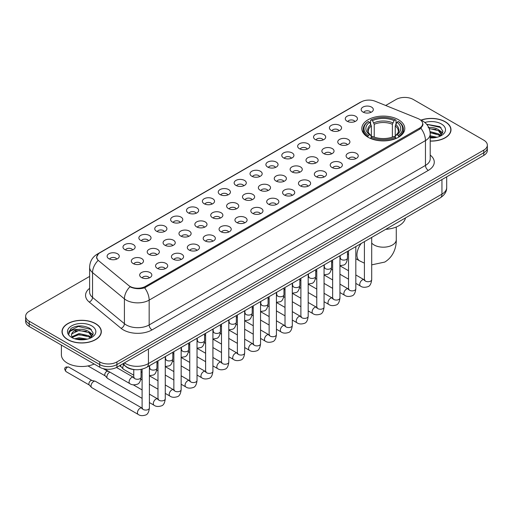 <?xml version="1.0" encoding="UTF-8"?>
<svg xmlns="http://www.w3.org/2000/svg" width="513" height="513" viewBox="0 0 513 513"><rect width="100%" height="100%" fill="white"/><g stroke="black" fill="none" stroke-linecap="round" stroke-linejoin="round"><path stroke-width="0.77" d="M398.492 119.728A21.482 12.402 0 0 0 375.08 117.041A21.482 12.402 0 0 0 361.819 128.5A21.482 12.402 0 0 0 368.11 137.272A21.482 12.402 0 0 0 391.522 139.959A21.482 12.402 0 0 0 404.783 128.5A21.482 12.402 0 0 0 398.492 119.728M347.07 121.222A6.079 3.508 180 0 1 345.865 120.228A6.079 3.508 180 0 1 347.878 115.861A6.079 3.508 180 0 1 355.669 116.252A6.079 3.508 180 0 1 356.875 120.228A6.079 3.508 180 0 1 347.07 121.222M354.932 121.581A3.649 2.103 0 0 0 353.951 120.555A3.649 2.103 0 0 0 350.353 120.023A3.649 2.103 0 0 0 347.814 121.581M331.193 130.385A6.079 3.508 180 0 1 329.987 129.391A6.079 3.508 180 0 1 332.001 125.031A6.079 3.508 180 0 1 339.792 125.422A6.079 3.508 180 0 1 340.998 129.391A6.079 3.508 180 0 1 331.193 130.385M339.048 130.751A3.649 2.103 0 0 0 338.073 129.725A3.649 2.103 0 0 0 334.476 129.193A3.649 2.103 0 0 0 331.93 130.751M315.315 139.555A6.079 3.508 180 0 1 314.11 138.561A6.079 3.508 180 0 1 316.123 134.201A6.079 3.508 180 0 1 323.915 134.592A6.079 3.508 180 0 1 325.12 138.561A6.079 3.508 180 0 1 315.315 139.555M323.171 139.921A3.649 2.103 0 0 0 322.196 138.895A3.649 2.103 0 0 0 318.599 138.356A3.649 2.103 0 0 0 316.053 139.921M299.438 148.719A6.079 3.508 180 0 1 298.226 147.731A6.079 3.508 180 0 1 300.24 143.364A6.079 3.508 180 0 1 308.031 143.755A6.079 3.508 180 0 1 309.243 147.731A6.079 3.508 180 0 1 299.438 148.719M307.293 149.084A3.649 2.103 0 0 0 306.312 148.058A3.649 2.103 0 0 0 302.721 147.526A3.649 2.103 0 0 0 300.176 149.084M283.554 157.889A6.079 3.508 180 0 1 282.349 156.895A6.079 3.508 180 0 1 284.362 152.534A6.079 3.508 180 0 1 292.154 152.925A6.079 3.508 180 0 1 293.359 156.895A6.079 3.508 180 0 1 283.554 157.889M291.416 158.254A3.649 2.103 0 0 0 290.435 157.228A3.649 2.103 0 0 0 286.844 156.696A3.649 2.103 0 0 0 284.298 158.254M267.677 167.058A6.079 3.508 180 0 1 266.471 166.065A6.079 3.508 180 0 1 268.485 161.704A6.079 3.508 180 0 1 276.276 162.095A6.079 3.508 180 0 1 277.482 166.065A6.079 3.508 180 0 1 267.677 167.058M275.539 167.424A3.649 2.103 0 0 0 274.558 166.398A3.649 2.103 0 0 0 270.96 165.859A3.649 2.103 0 0 0 268.421 167.424M251.8 176.222A6.079 3.508 180 0 1 250.594 175.234A6.079 3.508 180 0 1 252.608 170.867A6.079 3.508 180 0 1 260.399 171.259A6.079 3.508 180 0 1 261.604 175.234A6.079 3.508 180 0 1 251.8 176.222M259.655 176.587A3.649 2.103 0 0 0 258.68 175.561A3.649 2.103 0 0 0 255.083 175.029A3.649 2.103 0 0 0 252.537 176.587M235.922 185.392A6.079 3.508 180 0 1 234.717 184.398A6.079 3.508 180 0 1 236.73 180.037A6.079 3.508 180 0 1 244.521 180.429A6.079 3.508 180 0 1 245.727 184.398A6.079 3.508 180 0 1 235.922 185.392M243.778 185.757A3.649 2.103 0 0 0 242.796 184.731A3.649 2.103 0 0 0 239.205 184.199A3.649 2.103 0 0 0 236.66 185.757M220.045 194.562A6.079 3.508 180 0 1 218.833 193.568A6.079 3.508 180 0 1 220.846 189.201A6.079 3.508 180 0 1 228.638 189.592A6.079 3.508 180 0 1 229.85 193.568A6.079 3.508 180 0 1 220.045 194.562M227.9 194.921A3.649 2.103 0 0 0 226.919 193.895A3.649 2.103 0 0 0 223.328 193.363A3.649 2.103 0 0 0 220.782 194.921M204.161 203.725A6.079 3.508 180 0 1 202.956 202.731A6.079 3.508 180 0 1 204.969 198.371A6.079 3.508 180 0 1 212.76 198.762A6.079 3.508 180 0 1 213.966 202.731A6.079 3.508 180 0 1 204.161 203.725M212.023 204.091A3.649 2.103 0 0 0 211.042 203.065A3.649 2.103 0 0 0 207.451 202.532A3.649 2.103 0 0 0 204.905 204.091M188.284 212.895A6.079 3.508 180 0 1 187.078 211.901A6.079 3.508 180 0 1 189.092 207.541A6.079 3.508 180 0 1 196.883 207.932A6.079 3.508 180 0 1 198.089 211.901A6.079 3.508 180 0 1 188.284 212.895M196.146 213.261A3.649 2.103 0 0 0 195.164 212.235A3.649 2.103 0 0 0 191.567 211.696A3.649 2.103 0 0 0 189.028 213.261M172.406 222.058A6.079 3.508 180 0 1 171.201 221.071A6.079 3.508 180 0 1 173.214 216.704A6.079 3.508 180 0 1 181.006 217.095A6.079 3.508 180 0 1 182.211 221.071A6.079 3.508 180 0 1 172.406 222.058M180.262 222.424A3.649 2.103 0 0 0 179.287 221.398A3.649 2.103 0 0 0 175.69 220.866A3.649 2.103 0 0 0 173.144 222.424M156.529 231.228A6.079 3.508 180 0 1 155.324 230.234A6.079 3.508 180 0 1 157.337 225.874A6.079 3.508 180 0 1 165.128 226.265A6.079 3.508 180 0 1 166.334 230.234A6.079 3.508 180 0 1 156.529 231.228M164.384 231.594A3.649 2.103 0 0 0 163.403 230.568A3.649 2.103 0 0 0 159.812 230.036A3.649 2.103 0 0 0 157.267 231.594M140.652 240.398A6.079 3.508 180 0 1 139.44 239.404A6.079 3.508 180 0 1 141.453 235.044A6.079 3.508 180 0 1 149.245 235.435A6.079 3.508 180 0 1 150.456 239.404A6.079 3.508 180 0 1 140.652 240.398M148.507 240.764A3.649 2.103 0 0 0 147.526 239.738A3.649 2.103 0 0 0 143.935 239.199A3.649 2.103 0 0 0 141.389 240.764M124.768 249.562A6.079 3.508 180 0 1 123.562 248.574A6.079 3.508 180 0 1 125.576 244.207A6.079 3.508 180 0 1 133.367 244.598A6.079 3.508 180 0 1 134.573 248.574A6.079 3.508 180 0 1 124.768 249.562M132.63 249.927A3.649 2.103 0 0 0 131.649 248.901A3.649 2.103 0 0 0 128.058 248.369A3.649 2.103 0 0 0 125.512 249.927M108.891 258.732A6.079 3.508 180 0 1 107.685 257.738A6.079 3.508 180 0 1 109.699 253.377A6.079 3.508 180 0 1 117.49 253.768A6.079 3.508 180 0 1 118.695 257.738A6.079 3.508 180 0 1 108.891 258.732M116.752 259.097A3.649 2.103 0 0 0 115.771 258.071A3.649 2.103 0 0 0 112.174 257.539A3.649 2.103 0 0 0 109.635 259.097M362.947 112.052A6.079 3.508 180 0 1 361.742 111.058A6.079 3.508 180 0 1 363.755 106.698A6.079 3.508 180 0 1 371.547 107.089A6.079 3.508 180 0 1 372.752 111.058A6.079 3.508 180 0 1 362.947 112.052M370.809 112.418A3.649 2.103 0 0 0 369.828 111.392A3.649 2.103 0 0 0 366.237 110.859A3.649 2.103 0 0 0 363.691 112.418M339.535 144.371A6.079 3.508 180 0 1 338.33 143.377A6.079 3.508 180 0 1 340.343 139.017A6.079 3.508 180 0 1 348.135 139.408A6.079 3.508 180 0 1 349.34 143.377A6.079 3.508 180 0 1 339.535 144.371M347.391 144.737A3.649 2.103 0 0 0 346.41 143.711A3.649 2.103 0 0 0 342.819 143.172A3.649 2.103 0 0 0 340.273 144.737M323.652 153.534A6.079 3.508 180 0 1 322.446 152.547A6.079 3.508 180 0 1 324.46 148.18A6.079 3.508 180 0 1 332.251 148.571A6.079 3.508 180 0 1 333.463 152.547A6.079 3.508 180 0 1 323.652 153.534M331.513 153.9A3.649 2.103 0 0 0 330.532 152.874A3.649 2.103 0 0 0 326.941 152.342A3.649 2.103 0 0 0 324.396 153.9M307.774 162.704A6.079 3.508 180 0 1 306.569 161.71A6.079 3.508 180 0 1 308.582 157.35A6.079 3.508 180 0 1 316.374 157.741A6.079 3.508 180 0 1 317.579 161.71A6.079 3.508 180 0 1 307.774 162.704M315.636 163.07A3.649 2.103 0 0 0 314.655 162.044A3.649 2.103 0 0 0 311.064 161.512A3.649 2.103 0 0 0 308.518 163.07M291.897 171.874A6.079 3.508 180 0 1 290.691 170.88A6.079 3.508 180 0 1 292.705 166.513A6.079 3.508 180 0 1 300.496 166.911A6.079 3.508 180 0 1 301.702 170.88A6.079 3.508 180 0 1 291.897 171.874M299.752 172.233A3.649 2.103 0 0 0 298.778 171.207A3.649 2.103 0 0 0 295.18 170.675A3.649 2.103 0 0 0 292.641 172.233M276.02 181.038A6.079 3.508 180 0 1 274.814 180.044A6.079 3.508 180 0 1 276.828 175.683A6.079 3.508 180 0 1 284.619 176.074A6.079 3.508 180 0 1 285.824 180.044A6.079 3.508 180 0 1 276.02 181.038M283.875 181.403A3.649 2.103 0 0 0 282.9 180.377A3.649 2.103 0 0 0 279.303 179.845A3.649 2.103 0 0 0 276.757 181.403M260.142 190.208A6.079 3.508 180 0 1 258.937 189.214A6.079 3.508 180 0 1 260.95 184.853A6.079 3.508 180 0 1 268.741 185.244A6.079 3.508 180 0 1 269.947 189.214A6.079 3.508 180 0 1 260.142 190.208M267.998 190.573A3.649 2.103 0 0 0 267.017 189.547A3.649 2.103 0 0 0 263.425 189.008A3.649 2.103 0 0 0 260.88 190.573M244.259 199.377A6.079 3.508 180 0 1 243.053 198.384A6.079 3.508 180 0 1 245.067 194.017A6.079 3.508 180 0 1 252.858 194.408A6.079 3.508 180 0 1 254.063 198.384A6.079 3.508 180 0 1 244.259 199.377M252.12 199.737A3.649 2.103 0 0 0 251.139 198.711A3.649 2.103 0 0 0 247.548 198.178A3.649 2.103 0 0 0 245.002 199.737M228.381 208.541A6.079 3.508 180 0 1 227.176 207.547A6.079 3.508 180 0 1 229.189 203.186A6.079 3.508 180 0 1 236.98 203.578A6.079 3.508 180 0 1 238.186 207.547A6.079 3.508 180 0 1 228.381 208.541M236.243 208.906A3.649 2.103 0 0 0 235.262 207.88A3.649 2.103 0 0 0 231.664 207.348A3.649 2.103 0 0 0 229.125 208.906M212.504 217.711A6.079 3.508 180 0 1 211.298 216.717A6.079 3.508 180 0 1 213.312 212.356A6.079 3.508 180 0 1 221.103 212.748A6.079 3.508 180 0 1 222.309 216.717A6.079 3.508 180 0 1 212.504 217.711M220.359 218.076A3.649 2.103 0 0 0 219.384 217.05A3.649 2.103 0 0 0 215.787 216.512A3.649 2.103 0 0 0 213.248 218.076M196.626 226.874A6.079 3.508 180 0 1 195.421 225.887A6.079 3.508 180 0 1 197.434 221.52A6.079 3.508 180 0 1 205.226 221.911A6.079 3.508 180 0 1 206.431 225.887A6.079 3.508 180 0 1 196.626 226.874M204.482 227.24A3.649 2.103 0 0 0 203.507 226.214A3.649 2.103 0 0 0 199.91 225.682A3.649 2.103 0 0 0 197.364 227.24M180.749 236.044A6.079 3.508 180 0 1 179.537 235.05A6.079 3.508 180 0 1 181.557 230.69A6.079 3.508 180 0 1 189.348 231.081A6.079 3.508 180 0 1 190.554 235.05A6.079 3.508 180 0 1 180.749 236.044M188.604 236.41A3.649 2.103 0 0 0 187.623 235.384A3.649 2.103 0 0 0 184.032 234.851A3.649 2.103 0 0 0 181.487 236.41M164.865 245.214A6.079 3.508 180 0 1 163.66 244.22A6.079 3.508 180 0 1 165.673 239.853A6.079 3.508 180 0 1 173.465 240.251A6.079 3.508 180 0 1 174.67 244.22A6.079 3.508 180 0 1 164.865 245.214M172.727 245.573A3.649 2.103 0 0 0 171.746 244.547A3.649 2.103 0 0 0 168.155 244.015A3.649 2.103 0 0 0 165.609 245.573M148.988 254.377A6.079 3.508 180 0 1 147.782 253.384A6.079 3.508 180 0 1 149.796 249.023A6.079 3.508 180 0 1 157.587 249.414A6.079 3.508 180 0 1 158.793 253.384A6.079 3.508 180 0 1 148.988 254.377M156.85 254.743A3.649 2.103 0 0 0 155.869 253.717A3.649 2.103 0 0 0 152.271 253.185A3.649 2.103 0 0 0 149.732 254.743M133.111 263.547A6.079 3.508 180 0 1 131.905 262.553A6.079 3.508 180 0 1 133.919 258.193A6.079 3.508 180 0 1 141.71 258.584A6.079 3.508 180 0 1 142.915 262.553A6.079 3.508 180 0 1 133.111 263.547M140.966 263.913A3.649 2.103 0 0 0 139.991 262.887A3.649 2.103 0 0 0 136.394 262.348A3.649 2.103 0 0 0 133.855 263.913M347.872 158.35A6.079 3.508 180 0 1 346.666 157.363A6.079 3.508 180 0 1 348.68 152.996A6.079 3.508 180 0 1 356.471 153.387A6.079 3.508 180 0 1 357.676 157.363A6.079 3.508 180 0 1 347.872 158.35M355.733 158.716A3.649 2.103 0 0 0 354.752 157.69A3.649 2.103 0 0 0 351.161 157.158A3.649 2.103 0 0 0 348.616 158.716M331.994 167.52A6.079 3.508 180 0 1 330.789 166.526A6.079 3.508 180 0 1 332.802 162.166A6.079 3.508 180 0 1 340.594 162.557A6.079 3.508 180 0 1 341.799 166.526A6.079 3.508 180 0 1 331.994 167.52M339.856 167.886A3.649 2.103 0 0 0 338.875 166.86A3.649 2.103 0 0 0 335.278 166.327A3.649 2.103 0 0 0 332.738 167.886M316.117 176.69A6.079 3.508 180 0 1 314.911 175.696A6.079 3.508 180 0 1 316.925 171.329A6.079 3.508 180 0 1 324.716 171.72A6.079 3.508 180 0 1 325.922 175.696A6.079 3.508 180 0 1 316.117 176.69M323.972 177.049A3.649 2.103 0 0 0 322.998 176.023A3.649 2.103 0 0 0 319.4 175.491A3.649 2.103 0 0 0 316.854 177.049M300.24 185.853A6.079 3.508 180 0 1 299.034 184.86A6.079 3.508 180 0 1 301.048 180.499A6.079 3.508 180 0 1 308.839 180.89A6.079 3.508 180 0 1 310.044 184.86A6.079 3.508 180 0 1 300.24 185.853M308.095 186.219A3.649 2.103 0 0 0 307.114 185.193A3.649 2.103 0 0 0 303.523 184.661A3.649 2.103 0 0 0 300.977 186.219M284.362 195.023A6.079 3.508 180 0 1 283.15 194.029A6.079 3.508 180 0 1 285.164 189.669A6.079 3.508 180 0 1 292.955 190.06A6.079 3.508 180 0 1 294.167 194.029A6.079 3.508 180 0 1 284.362 195.023M292.218 195.389A3.649 2.103 0 0 0 291.237 194.363A3.649 2.103 0 0 0 287.646 193.824A3.649 2.103 0 0 0 285.1 195.389M268.479 204.187A6.079 3.508 180 0 1 267.273 203.199A6.079 3.508 180 0 1 269.287 198.832A6.079 3.508 180 0 1 277.078 199.224A6.079 3.508 180 0 1 278.283 203.199A6.079 3.508 180 0 1 268.479 204.187M276.34 204.552A3.649 2.103 0 0 0 275.359 203.526A3.649 2.103 0 0 0 271.768 202.994A3.649 2.103 0 0 0 269.222 204.552M252.601 213.357A6.079 3.508 180 0 1 251.396 212.363A6.079 3.508 180 0 1 253.409 208.002A6.079 3.508 180 0 1 261.2 208.393A6.079 3.508 180 0 1 262.406 212.363A6.079 3.508 180 0 1 252.601 213.357M260.463 213.722A3.649 2.103 0 0 0 259.482 212.696A3.649 2.103 0 0 0 255.884 212.164A3.649 2.103 0 0 0 253.345 213.722M236.724 222.527A6.079 3.508 180 0 1 235.518 221.533A6.079 3.508 180 0 1 237.532 217.172A6.079 3.508 180 0 1 245.323 217.563A6.079 3.508 180 0 1 246.529 221.533A6.079 3.508 180 0 1 236.724 222.527M244.579 222.892A3.649 2.103 0 0 0 243.604 221.866A3.649 2.103 0 0 0 240.007 221.327A3.649 2.103 0 0 0 237.461 222.892M220.846 231.69A6.079 3.508 180 0 1 219.641 230.703A6.079 3.508 180 0 1 221.654 226.336A6.079 3.508 180 0 1 229.446 226.727A6.079 3.508 180 0 1 230.651 230.703A6.079 3.508 180 0 1 220.846 231.69M228.702 232.056A3.649 2.103 0 0 0 227.721 231.03A3.649 2.103 0 0 0 224.13 230.497A3.649 2.103 0 0 0 221.584 232.056M204.969 240.86A6.079 3.508 180 0 1 203.757 239.866A6.079 3.508 180 0 1 205.771 235.505A6.079 3.508 180 0 1 213.562 235.897A6.079 3.508 180 0 1 214.774 239.866A6.079 3.508 180 0 1 204.969 240.86M212.824 241.225A3.649 2.103 0 0 0 211.843 240.199A3.649 2.103 0 0 0 208.252 239.667A3.649 2.103 0 0 0 205.707 241.225M189.085 250.03A6.079 3.508 180 0 1 187.88 249.036A6.079 3.508 180 0 1 189.893 244.669A6.079 3.508 180 0 1 197.685 245.06A6.079 3.508 180 0 1 198.89 249.036A6.079 3.508 180 0 1 189.085 250.03M196.947 250.389A3.649 2.103 0 0 0 195.966 249.363A3.649 2.103 0 0 0 192.375 248.831A3.649 2.103 0 0 0 189.829 250.389M173.208 259.193A6.079 3.508 180 0 1 172.002 258.199A6.079 3.508 180 0 1 174.016 253.839A6.079 3.508 180 0 1 181.807 254.23A6.079 3.508 180 0 1 183.013 258.199A6.079 3.508 180 0 1 173.208 259.193M181.07 259.559A3.649 2.103 0 0 0 180.089 258.533A3.649 2.103 0 0 0 176.491 258.001A3.649 2.103 0 0 0 173.952 259.559M157.331 268.363A6.079 3.508 180 0 1 156.125 267.369A6.079 3.508 180 0 1 158.139 263.009A6.079 3.508 180 0 1 165.93 263.4A6.079 3.508 180 0 1 167.135 267.369A6.079 3.508 180 0 1 157.331 268.363M165.186 268.729A3.649 2.103 0 0 0 164.211 267.703A3.649 2.103 0 0 0 160.614 267.164A3.649 2.103 0 0 0 158.068 268.729M141.453 277.527A6.079 3.508 180 0 1 140.248 276.539A6.079 3.508 180 0 1 142.261 272.172A6.079 3.508 180 0 1 150.053 272.563A6.079 3.508 180 0 1 151.258 276.539A6.079 3.508 180 0 1 141.453 277.527M149.309 277.892A3.649 2.103 0 0 0 148.328 276.866A3.649 2.103 0 0 0 144.737 276.334A3.649 2.103 0 0 0 142.191 277.892M417.98 118.541A10.946 6.316 180 0 1 419.442 119.253A10.946 6.316 180 0 1 422.648 123.716A10.946 6.316 180 0 1 419.442 128.186L145.435 286.382A10.946 6.316 180 0 1 128.731 285.536L98.752 260.816A10.946 6.316 180 0 1 96.771 257.193A10.946 6.316 180 0 1 99.977 252.723L361.146 101.94A10.946 6.316 180 0 1 375.163 101.234L417.98 118.541M135.131 369.668A12.158 7.022 180 0 1 126.018 366.692L122.645 363.909M430.208 141.088A19.661 11.35 0 0 0 450.998 129.757A19.661 11.35 0 0 0 445.239 121.735A19.661 11.35 0 0 0 421.019 120.1M95.565 323.613A19.661 11.35 0 0 0 74.141 321.157A19.661 11.35 0 0 0 62.002 331.642A19.661 11.35 0 0 0 67.761 339.67A19.661 11.35 0 0 0 89.185 342.126A19.661 11.35 0 0 0 101.324 331.642A19.661 11.35 0 0 0 95.565 323.613M423.078 124.178L420.936 128.301L419.871 129.077L144.634 287.819C140.055 289.133 135.56 288.966 131.136 287.325L129.956 286.754A14.184 9.491 129.5 0 0 124.415 298.867L92.545 272.589A16.211 9.362 180 0 1 89.615 267.222L89.615 292.044A16.211 9.362 0 0 0 92.545 297.412L124.415 323.69A16.211 9.362 0 0 0 126.23 324.941A16.211 9.362 0 0 0 149.161 324.941L425.463 165.417A16.211 9.362 0 0 0 430.208 158.799L430.208 133.976A16.211 9.362 180 0 1 425.463 140.594A14.184 8.189 -120 0 0 420.936 128.301M89.615 276.417L29.209 311.288A12.158 7.022 0 0 0 25.65 316.252L25.65 321.548A12.158 7.022 0 0 0 29.209 326.512L99.721 367.218L99.721 364.57A12.158 7.022 0 0 0 116.919 364.57L483.791 152.759A12.158 7.022 0 0 0 487.35 147.795A12.158 7.022 0 0 1 483.791 152.759L116.919 364.57A12.158 7.022 0 0 1 99.721 364.57L29.209 323.863L99.721 364.57L99.721 361.921A12.158 7.022 0 0 0 116.919 361.921L483.791 150.11A12.158 7.022 0 0 0 487.35 145.147A12.158 7.022 0 0 0 483.791 140.184L413.279 99.477A12.158 7.022 0 0 0 396.081 99.477L385.68 105.486M25.65 318.9A12.158 7.022 0 0 0 29.209 323.863A12.158 7.022 0 0 1 25.65 318.9M430.208 155.086A20.27 11.703 180 0 1 428.329 170.387L152.028 329.904A20.27 11.703 180 0 1 123.364 329.904A20.27 11.703 180 0 1 121.094 328.339L89.224 302.061A4.053 2.712 -50.5 0 0 92.545 297.412L92.545 272.589A14.184 9.491 129.5 0 1 98.047 260.514L96.489 257.193L98.49 253.781M25.65 316.252A12.158 7.022 0 0 0 29.209 321.215L99.721 361.921M99.721 367.218A12.158 7.022 0 0 0 116.919 367.218L483.791 155.407A12.158 7.022 0 0 0 487.35 150.444L487.35 145.147M430.208 140.972A19.456 11.235 0 0 0 450.792 129.757A19.456 11.235 0 0 0 445.098 121.818A19.456 11.235 0 0 0 421.192 120.177M430.208 135.791L437.044 137.26M430.208 136.843L435.3 137.625M430.016 131.591L438.5 133.874L440.59 135.862M430.15 132.636L438.5 134.919L440.045 136.227M428.15 127.513C432.036 127.109 435.486 127.827 438.5 129.667L441.469 134.335L441.398 135.105M429.15 128.468L438.5 130.719L441.436 134.861M430.208 137.926A14.184 8.189 0 0 0 441.366 135.547A14.184 8.189 0 0 0 441.366 123.966A14.184 8.189 0 0 0 424.828 122.479M440.212 136.15L442.943 131.354L439.827 126.634L426.636 124.287M426.989 124.717L427.996 124.588L441.077 127.634M429.24 128.692L436.018 129.468M440.366 131.354L442.616 133.239M430.17 132.88L436.018 133.669M440.366 135.554L440.699 135.772M430.208 137.08L435.146 137.651M439.166 130.148L442.751 132.861M439.166 134.355L441.026 135.477M67.902 339.587A19.456 11.235 0 0 0 89.108 342.017A19.456 11.235 0 0 0 101.119 331.642A19.456 11.235 0 0 0 95.418 323.697A19.456 11.235 0 0 0 74.218 321.266A19.456 11.235 0 0 0 62.208 331.642A19.456 11.235 0 0 0 67.902 339.587M61.393 345.095L61.393 354.81A20.27 11.703 0 0 0 67.331 363.082A20.27 11.703 0 0 0 94.168 364.018M74.744 338.792L79.04 337.74L87.37 339.138M76.424 339.253L79.04 338.792L85.62 339.503M72.012 336.733L79.04 333.54L88.826 335.752L90.916 337.74M72.365 337.31L79.04 334.591L88.826 336.804L90.371 338.105M90.538 338.029L93.27 333.232L90.153 328.519C83.491 325.075 77.13 325.037 71.076 328.397L68.742 332.674L68.966 334.053C69.095 330.968 72.262 329.417 78.476 329.397A10.132 5.848 0 0 0 71.531 334.951A10.132 5.848 0 0 0 72.019 336.752L73.231 338.227M78.476 329.397C82.362 328.987 85.812 329.705 88.826 331.552L91.795 336.22L91.724 336.99M71.531 335.066L71.878 333.822L79.04 330.385L88.826 332.604L91.763 336.746M91.692 325.851A14.184 8.189 0 0 0 71.634 325.851A14.184 8.189 0 0 0 71.634 337.432A14.184 8.189 0 0 0 91.692 337.432A14.184 8.189 0 0 0 91.692 325.851M68.742 332.77L69.184 331.045L78.316 326.467L91.404 329.519M75.187 331.251L78.316 330.673L86.344 331.353M90.692 333.232L92.943 335.117M75.187 335.457L78.316 334.874L86.344 335.553M90.692 337.439L91.019 337.65M76.694 339.311L85.472 339.529M89.493 332.033L93.071 334.745M89.493 336.239L91.352 337.362M367.725 137.042L368.302 135.509A19.295 11.139 0 0 1 368.302 121.498L369.623 122.261A17.429 10.061 0 0 0 369.623 134.739L370.937 135.483L371.361 137.048M371.361 136.413L371.361 125.935L369.623 122.261M370.591 123.922L370.591 120.17L371.168 119.837A19.295 11.139 0 0 1 395.433 119.837L394.106 120.606A17.429 10.061 0 0 0 372.489 120.606L374.227 124.281L374.227 137.093M392.374 137.093L392.374 124.281L394.106 120.606M385.718 229.33A22.296 12.87 0 0 0 405.462 217.935M370.591 138.157A20.103 11.607 0 0 0 396.01 138.157L395.433 137.163A19.295 11.139 0 0 1 371.168 137.163L370.591 138.497M396.01 138.497L396.01 138.157M368.302 121.498L367.725 121.825A20.103 11.607 0 0 0 363.198 129.161A20.103 11.607 0 0 0 367.725 136.503M395.433 119.837L396.01 120.17L396.01 123.922M371.168 137.163L372.489 136.394A17.429 10.061 0 0 0 394.106 136.394L395.433 137.163M369.623 134.739L368.302 135.509M372.489 120.606L371.168 119.837M370.937 124.518A15.589 9.003 0 0 0 370.937 135.483L371.008 135.535C368.796 133.393 367.892 131.937 368.302 131.174A14.999 8.657 0 0 1 371.361 125.935M398.877 136.503A20.103 11.607 0 0 0 403.404 129.161A20.103 11.607 0 0 0 398.877 121.825L398.3 121.498A19.295 11.139 0 0 1 398.3 135.509L398.877 137.042M398.3 135.509L396.972 134.739A17.429 10.061 0 0 0 396.972 122.261L398.3 121.498M396.972 122.261L395.241 125.935L395.241 136.413L395.664 135.483L396.972 134.739M395.241 125.935A14.999 8.657 0 0 1 398.3 131.174C398.704 131.944 397.806 133.399 395.594 135.535L395.664 135.483A15.589 9.003 0 0 0 395.664 124.518M395.241 137.048L395.241 136.413M133.765 375.202L123.55 369.302A3.649 2.103 -60 0 1 123.255 369.071A3.649 2.103 -60 0 1 122.793 367.635A3.649 2.103 -60 0 1 123.729 364.801M121.19 366.769A2.636 1.52 -60 0 1 120.978 366.603A2.636 1.52 -60 0 1 120.645 365.564A2.636 1.52 -60 0 1 120.696 365.038M142.101 398.351L107.672 378.472A3.649 2.103 -60 0 1 107.377 378.235A3.649 2.103 -60 0 1 106.916 376.798A3.649 2.103 -60 0 1 109.493 372.335A3.649 2.103 -60 0 1 109.923 372.13M105.312 375.939A2.636 1.52 -60 0 1 105.101 375.766A2.636 1.52 -60 0 1 104.767 374.734A2.636 1.52 -60 0 1 106.627 371.508A2.636 1.52 -60 0 1 107.692 371.277L108.936 371.559M149.398 365.769L149.398 407.963C148.898 412.195 147.584 414.562 145.461 415.062C142.447 415.992 140.03 415.78 138.196 414.427L91.789 387.642A3.649 2.103 -60 0 1 91.5 387.405A3.649 2.103 -60 0 1 91.038 385.968A3.649 2.103 -60 0 1 93.616 381.499A3.649 2.103 -60 0 1 95.085 381.185A3.649 2.103 -60 0 1 95.437 381.319L142.582 408.406M89.429 385.109A2.636 1.52 -60 0 1 89.217 384.936A2.636 1.52 -60 0 1 88.884 383.904A2.636 1.52 -60 0 1 90.75 380.672A2.636 1.52 -60 0 1 91.814 380.447L95.085 381.185M145.435 286.382L145.435 287.498M419.442 128.186L419.442 129.321M152.028 329.904A4.053 2.341 60 0 1 149.161 324.941L149.161 300.118A16.211 9.362 180 0 1 126.23 300.118A16.211 9.362 180 0 1 124.415 298.867L124.415 323.69A4.053 2.712 -50.5 0 1 121.094 328.339M420.474 119.869A14.184 6.643 112 0 0 420.282 119.798L422.526 120.863C427.374 123.774 429.939 128.147 430.208 133.976M144.634 287.819A14.184 8.189 60 0 1 149.161 300.118L425.463 140.594L425.463 165.417A4.053 2.341 60 0 0 428.329 170.387M98.772 253.55A14.184 8.189 -120 0 0 97.297 254.108C92.449 257.019 89.884 261.393 89.615 267.222M97.297 254.108L359.953 102.465A14.184 8.189 60 0 1 361.03 102.01M89.224 302.061A20.27 11.703 180 0 1 89.615 288.332M116.919 361.921L116.919 367.218M483.791 150.11L483.791 155.407M29.209 321.215L29.209 326.512M124.428 362.883A16.211 9.362 0 0 0 125.518 363.576A16.211 9.362 0 0 0 148.443 363.576L441.943 194.132A16.211 9.362 0 0 0 446.688 187.508C446.81 191.535 444.668 194.978 440.263 197.838L146.763 367.289A8.105 4.681 60 0 0 148.443 363.576L148.443 349.02M441.943 179.569L441.943 194.132A8.105 4.681 60 0 1 440.263 197.838M123.768 363.262A8.105 5.425 129.5 0 0 125.185 365.897L122.722 363.871M396.273 227.002L396.273 239.706A12.972 7.49 180 0 1 392.471 244.996A12.972 7.49 180 0 1 374.131 244.996A12.972 7.49 180 0 1 371.701 243.053M364.403 263.15L359.619 260.867A12.972 7.49 -60 0 1 361.235 243.47M392.374 124.281A14.999 8.657 0 0 0 374.227 124.281M392.798 122.863A15.589 9.003 0 0 0 373.804 122.863M371.701 237.423L371.701 279.617A3.649 2.103 180 0 1 370.463 281.195A3.649 2.103 180 0 1 365.474 281.105A3.649 2.103 180 0 1 364.403 279.617L364.288 280.406L364.615 280.136M371.701 279.617C371.2 283.856 369.886 286.222 367.763 286.716C364.749 287.646 362.325 287.44 360.498 286.087A3.649 2.103 -60 0 1 359.934 283.163A3.649 2.103 -60 0 1 362.319 279.951A3.649 2.103 -60 0 1 362.479 279.861A3.649 2.103 -60 0 1 364.147 279.765L364.884 280.06M355.823 246.593L355.823 288.787A3.649 2.103 180 0 1 354.586 290.364A3.649 2.103 180 0 1 349.597 290.275A3.649 2.103 180 0 1 348.526 288.787L348.41 289.569L348.737 289.3M355.823 288.787C355.323 293.019 354.008 295.385 351.886 295.886C348.872 296.815 346.448 296.604 344.614 295.251A3.649 2.103 -60 0 1 344.056 292.327A3.649 2.103 -60 0 1 346.442 289.114A3.649 2.103 -60 0 1 346.602 289.031A3.649 2.103 -60 0 1 348.263 288.934L349.007 289.229M339.939 255.763L339.939 297.95A3.649 2.103 180 0 1 338.708 299.534A3.649 2.103 180 0 1 333.713 299.438A3.649 2.103 180 0 1 332.648 297.95L332.527 298.739L332.854 298.47M339.939 297.95C339.446 302.189 338.131 304.555 336.009 305.049C332.995 305.985 330.571 305.774 328.737 304.421A3.649 2.103 -60 0 1 328.179 301.497A3.649 2.103 -60 0 1 330.564 298.284A3.649 2.103 -60 0 1 330.725 298.194A3.649 2.103 -60 0 1 332.386 298.104L333.129 298.393M324.062 264.926L324.062 307.12A3.649 2.103 180 0 1 322.831 308.698A3.649 2.103 180 0 1 317.836 308.608A3.649 2.103 180 0 1 316.765 307.12L316.649 307.909L316.976 307.64M324.062 307.12C323.562 311.353 322.254 313.719 320.131 314.219C317.117 315.149 314.693 314.937 312.859 313.59A3.649 2.103 -60 0 1 312.302 310.666A3.649 2.103 -60 0 1 314.681 307.447A3.649 2.103 -60 0 1 314.847 307.364A3.649 2.103 -60 0 1 316.508 307.268L317.246 307.563M308.185 274.096L308.185 316.284A3.649 2.103 180 0 1 306.947 317.868A3.649 2.103 180 0 1 301.958 317.778A3.649 2.103 180 0 1 300.887 316.284L300.772 317.072L301.099 316.803M308.185 316.284C307.685 320.522 306.376 322.889 304.247 323.382C301.234 324.319 298.816 324.107 296.982 322.754A3.649 2.103 -60 0 1 296.424 319.83A3.649 2.103 -60 0 1 298.803 316.617A3.649 2.103 -60 0 1 298.97 316.527A3.649 2.103 -60 0 1 300.631 316.438L301.368 316.726M292.307 283.266L292.307 325.454A3.649 2.103 180 0 1 291.07 327.031A3.649 2.103 180 0 1 286.081 326.941A3.649 2.103 180 0 1 285.01 325.454L284.895 326.242L285.222 325.973M292.307 325.454C291.807 329.692 290.493 332.058 288.37 332.552C285.356 333.482 282.932 333.277 281.105 331.924A3.649 2.103 -60 0 1 280.54 329A3.649 2.103 -60 0 1 282.926 325.787A3.649 2.103 -60 0 1 283.086 325.697A3.649 2.103 -60 0 1 284.747 325.601L285.491 325.896M276.43 292.429L276.43 334.623A3.649 2.103 180 0 1 275.192 336.201A3.649 2.103 180 0 1 270.204 336.111A3.649 2.103 180 0 1 269.133 334.623L269.017 335.412L269.338 335.136M276.43 334.623C275.93 338.856 274.615 341.222 272.493 341.722C269.479 342.652 267.055 342.44 265.221 341.087A3.649 2.103 -60 0 1 264.663 338.17A3.649 2.103 -60 0 1 267.049 334.951A3.649 2.103 -60 0 1 267.209 334.867A3.649 2.103 -60 0 1 268.87 334.771L269.614 335.066M260.546 301.599L260.546 343.787A3.649 2.103 180 0 1 259.315 345.371A3.649 2.103 180 0 1 254.32 345.281A3.649 2.103 180 0 1 253.255 343.787L253.133 344.576L253.46 344.306M260.546 343.787C260.046 348.026 258.738 350.392 256.615 350.886C253.602 351.822 251.178 351.61 249.344 350.257A3.649 2.103 -60 0 1 248.786 347.333A3.649 2.103 -60 0 1 251.171 344.12A3.649 2.103 -60 0 1 251.332 344.031A3.649 2.103 -60 0 1 252.992 343.941L253.736 344.229M244.669 310.763L244.669 352.957A3.649 2.103 180 0 1 243.438 354.534A3.649 2.103 180 0 1 238.442 354.445A3.649 2.103 180 0 1 237.372 352.957L237.256 353.746L237.583 353.476M244.669 352.957C244.169 357.195 242.861 359.562 240.738 360.055C237.724 360.985 235.3 360.78 233.466 359.427A3.649 2.103 -60 0 1 232.908 356.503A3.649 2.103 -60 0 1 235.287 353.29A3.649 2.103 -60 0 1 235.454 353.2A3.649 2.103 -60 0 1 237.115 353.104L237.852 353.399M228.792 319.932L228.792 362.127A3.649 2.103 180 0 1 227.554 363.704A3.649 2.103 180 0 1 222.565 363.614A3.649 2.103 180 0 1 221.494 362.127L221.379 362.909L221.706 362.64M228.792 362.127C228.291 366.359 226.977 368.725 224.854 369.225C221.84 370.155 219.423 369.944 217.589 368.59A3.649 2.103 -60 0 1 217.031 365.666A3.649 2.103 -60 0 1 219.41 362.454A3.649 2.103 -60 0 1 219.57 362.364A3.649 2.103 -60 0 1 221.238 362.274L221.975 362.569M212.914 329.102L212.914 371.29A3.649 2.103 180 0 1 211.677 372.874A3.649 2.103 180 0 1 206.688 372.778A3.649 2.103 180 0 1 205.617 371.29L205.501 372.079L205.828 371.81M212.914 371.29C212.414 375.529 211.099 377.895 208.977 378.389C205.963 379.325 203.539 379.113 201.712 377.76A3.649 2.103 -60 0 1 201.147 374.836A3.649 2.103 -60 0 1 203.533 371.624A3.649 2.103 -60 0 1 203.693 371.534A3.649 2.103 -60 0 1 205.354 371.444L206.098 371.733M197.037 338.266L197.037 380.46A3.649 2.103 180 0 1 195.799 382.038A3.649 2.103 180 0 1 190.804 381.948A3.649 2.103 180 0 1 189.739 380.46L189.624 381.249L189.945 380.979M197.037 380.46C196.537 384.692 195.222 387.058 193.1 387.559C190.086 388.488 187.662 388.277 185.828 386.93A3.649 2.103 -60 0 1 185.27 384.006A3.649 2.103 -60 0 1 187.655 380.787A3.649 2.103 -60 0 1 187.816 380.704A3.649 2.103 -60 0 1 189.477 380.608L190.22 380.902M181.153 347.436L181.153 389.623A3.649 2.103 180 0 1 179.922 391.207A3.649 2.103 180 0 1 174.927 391.118A3.649 2.103 180 0 1 173.862 389.623L173.74 390.412L174.067 390.143M181.153 389.623C180.653 393.862 179.345 396.228 177.222 396.722C174.208 397.658 171.784 397.447 169.95 396.094A3.649 2.103 -60 0 1 169.393 393.17A3.649 2.103 -60 0 1 171.778 389.957A3.649 2.103 -60 0 1 171.938 389.867A3.649 2.103 -60 0 1 173.599 389.777L174.343 390.066M165.276 356.606L165.276 398.793A3.649 2.103 180 0 1 164.045 400.371A3.649 2.103 180 0 1 159.049 400.281A3.649 2.103 180 0 1 157.978 398.793L157.863 399.582L158.19 399.313M165.276 398.793C164.776 403.032 163.467 405.398 161.338 405.892C158.331 406.822 155.907 406.617 154.073 405.264A3.649 2.103 -60 0 1 153.515 402.339A3.649 2.103 -60 0 1 155.894 399.127A3.649 2.103 -60 0 1 156.061 399.037A3.649 2.103 -60 0 1 157.722 398.941L158.459 399.236M67.421 367.205A2.636 1.52 -60 0 1 68.736 367.071L66.1 367.071A2.636 1.52 60 0 1 67.421 367.205A2.636 1.52 -60 0 0 65.696 369.527A2.636 1.52 -60 0 0 66.1 371.636L89.313 385.039M149.398 407.963A3.649 2.103 180 0 1 148.161 409.541A3.649 2.103 180 0 1 143.172 409.451A3.649 2.103 180 0 1 142.101 407.963L141.986 408.752L142.313 408.476M138.196 414.427A3.649 2.103 -60 0 1 137.638 411.509A3.649 2.103 -60 0 1 140.017 408.29A3.649 2.103 -60 0 1 140.177 408.207A3.649 2.103 -60 0 1 141.844 408.111M347.481 251.408L347.481 257.988A3.649 2.103 180 0 1 346.243 259.565A3.649 2.103 180 0 1 341.254 259.475A3.649 2.103 180 0 1 340.183 257.988L340.183 255.621M331.603 260.578L331.603 267.158A3.649 2.103 180 0 1 330.366 268.735A3.649 2.103 180 0 1 325.377 268.645A3.649 2.103 180 0 1 324.306 267.158L324.306 264.791M315.726 269.742L315.726 276.321A3.649 2.103 180 0 1 314.488 277.905A3.649 2.103 180 0 1 309.493 277.815A3.649 2.103 180 0 1 308.428 276.321L308.428 273.955M299.842 278.912L299.842 285.491A3.649 2.103 180 0 1 298.611 287.068A3.649 2.103 180 0 1 293.616 286.979A3.649 2.103 180 0 1 292.551 285.491L292.551 283.125M283.965 288.075L283.965 294.661A3.649 2.103 180 0 1 282.734 296.238A3.649 2.103 180 0 1 277.738 296.148A3.649 2.103 180 0 1 276.667 294.661L276.667 292.288M268.087 297.245L268.087 303.824A3.649 2.103 180 0 1 266.85 305.408A3.649 2.103 180 0 1 261.861 305.312A3.649 2.103 180 0 1 260.79 303.824L260.79 301.458M252.21 306.415L252.21 312.994A3.649 2.103 180 0 1 250.972 314.572A3.649 2.103 180 0 1 245.984 314.482A3.649 2.103 180 0 1 244.913 312.994L244.913 310.628M236.333 315.578L236.333 322.158A3.649 2.103 180 0 1 235.095 323.741A3.649 2.103 180 0 1 230.1 323.652A3.649 2.103 180 0 1 229.035 322.158L229.035 319.791M220.449 324.748L220.449 331.327A3.649 2.103 180 0 1 219.218 332.905A3.649 2.103 180 0 1 214.222 332.815A3.649 2.103 180 0 1 213.158 331.327L213.158 328.961M204.572 333.918L204.572 340.497A3.649 2.103 180 0 1 203.34 342.075A3.649 2.103 180 0 1 198.345 341.985A3.649 2.103 180 0 1 197.274 340.497L197.274 338.131M188.694 343.082L188.694 349.661A3.649 2.103 180 0 1 187.457 351.245A3.649 2.103 180 0 1 182.468 351.155A3.649 2.103 180 0 1 181.397 349.661L181.397 347.295M172.817 352.251L172.817 358.831A3.649 2.103 180 0 1 171.579 360.408A3.649 2.103 180 0 1 166.59 360.318A3.649 2.103 180 0 1 165.519 358.831L165.519 356.464M156.94 361.415L156.94 368.001A3.649 2.103 180 0 1 155.702 369.578A3.649 2.103 180 0 1 150.707 369.488A3.649 2.103 180 0 1 149.642 368.001L149.642 365.628M141.056 369.366L141.056 377.164A3.649 2.103 180 0 1 139.825 378.748A3.649 2.103 180 0 1 134.829 378.652A3.649 2.103 180 0 1 133.765 377.164L133.765 369.572M104.299 368.879L129.853 383.634A3.649 2.103 -60 0 1 129.295 380.71A3.649 2.103 -60 0 1 131.681 377.497A3.649 2.103 -60 0 1 131.841 377.408A3.649 2.103 -60 0 1 133.502 377.318L116.451 367.475M96.771 257.193L96.771 258.603M422.648 123.716L422.648 126.044M359.953 102.465L362.556 101.253M146.763 367.289C140.241 370.566 133.72 370.566 127.192 367.289L125.185 365.897M446.688 187.508L446.688 176.825M450.792 131.386L450.792 129.757M441.469 135.028L441.469 134.335M101.119 333.264L101.119 331.642M91.795 336.913L91.795 336.22M62.208 333.264L62.208 331.642M396.273 239.706C396.446 247.202 393.593 256.724 384.75 262.072L371.701 264.855M359.619 260.867L355.823 258.674M348.526 254.461L347.481 253.858M363.198 132.873L363.198 129.161M403.404 132.873L403.404 129.161M360.498 286.087L355.823 283.388M348.526 279.175L339.939 274.218M332.648 270.005L331.385 269.28M364.403 241.636L364.403 279.617M364.147 279.765L355.823 274.962M348.526 270.749L339.939 265.792M344.614 295.251L339.939 292.557M332.648 288.344L324.062 283.388M316.765 279.175L315.508 278.444M348.526 250.806L348.526 288.787M348.263 288.934L339.939 284.131M332.648 279.918L324.062 274.962M328.737 304.421L324.062 301.721M316.765 297.508L308.185 292.557M300.887 288.344L299.624 287.613M332.648 259.976L332.648 297.95M332.386 298.104L324.062 293.295M316.765 289.082L308.185 284.131M312.859 313.59L308.185 310.891M300.887 306.678L292.307 301.721M285.01 297.508L283.747 296.783M316.765 269.139L316.765 307.12M316.508 307.268L308.185 302.465M300.887 298.252L292.307 293.295M296.982 322.754L292.307 320.054M285.01 315.841L276.43 310.891M269.133 306.678L267.869 305.947M300.887 278.309L300.887 316.284M300.631 316.438L292.307 311.635M285.01 307.422L276.43 302.465M281.105 331.924L276.43 329.224M269.133 325.011L260.546 320.054M253.255 315.841L251.992 315.117M285.01 287.472L285.01 325.454M284.747 325.601L276.43 320.798M269.133 316.585L260.546 311.635M265.221 341.087L260.546 338.394M253.255 334.181L244.669 329.224M237.372 325.011L236.115 324.28M269.133 296.642L269.133 334.623M268.87 334.771L260.546 329.968M253.255 325.755L244.669 320.798M249.344 350.257L244.669 347.558M237.372 343.344L228.792 338.394M221.494 334.181L220.231 333.45M253.255 305.812L253.255 343.787M252.992 343.941L244.669 339.131M237.372 334.925L228.792 329.968M233.466 359.427L228.792 356.727M221.494 352.514L212.914 347.558M205.617 343.344L204.354 342.62M237.372 314.976L237.372 352.957M237.115 353.104L228.792 348.301M221.494 344.088L212.914 339.131M217.589 368.59L212.914 365.897M205.617 361.684L197.037 356.727M189.739 352.514L188.476 351.783M221.494 324.145L221.494 362.127M221.238 362.274L212.914 357.471M205.617 353.258L197.037 348.301M201.712 377.76L197.037 375.061M189.739 370.848L181.153 365.897M173.862 361.684L172.599 360.953M205.617 333.315L205.617 371.29M205.354 371.444L197.037 366.635M189.739 362.422L181.153 357.471M185.828 386.93L181.153 384.231M173.862 380.018L165.276 375.061M157.978 370.848L156.721 370.123M189.739 342.479L189.739 380.46M189.477 380.608L181.153 375.805M173.862 371.592L165.276 366.635M169.95 396.094L165.276 393.394M157.978 389.181L149.398 384.231M142.101 380.018L140.838 379.287M119.439 365.763L121.068 366.705M173.862 351.649L173.862 389.623M173.599 389.777L165.276 384.974M157.978 380.761L149.398 375.805M120.978 366.603L123.255 369.071M154.073 405.264L149.398 402.564M87.973 365.929L105.191 375.869M157.978 360.812L157.978 398.793M157.722 398.941L149.398 394.138M142.101 389.925L133.297 384.846M105.101 375.766L107.377 378.235M103.158 368.61L107.826 371.309M142.101 369.136L142.101 407.963M89.217 384.936L91.5 387.405M68.736 367.071L91.949 380.473M66.1 371.636C64.247 369.341 64.247 367.821 66.1 367.071M340.664 258.43L339.927 258.142M339.939 265.689L343.543 265.086C345.666 264.593 346.98 262.226 347.481 257.988M332.648 262.361L331.603 261.758M340.395 258.507L340.068 258.776L340.183 257.988M324.787 267.6L324.043 267.305M324.062 274.859L327.666 274.256C329.788 273.756 331.103 271.39 331.603 267.158M316.765 271.531L315.726 270.928M324.517 267.677L324.19 267.946L324.306 267.158M308.909 276.764L308.166 276.475M308.185 284.029L311.789 283.42C313.911 282.926 315.226 280.56 315.726 276.321M300.887 280.694L299.842 280.092M308.634 276.84L308.313 277.11L308.428 276.321M293.032 285.933L292.288 285.638M292.307 293.192L295.911 292.59C298.034 292.096 299.342 289.73 299.842 285.491M285.01 289.864L283.965 289.261M292.756 286.01L292.429 286.28L292.551 285.491M277.148 295.103L276.411 294.808M276.43 302.362L280.027 301.759C282.156 301.259 283.465 298.893 283.965 294.661M269.133 299.034L268.087 298.431M276.879 295.174L276.552 295.443L276.667 294.661M261.271 304.267L260.533 303.978M260.546 311.532L264.15 310.923C266.273 310.429 267.587 308.063 268.087 303.824M253.255 308.198L252.21 307.595M261.002 304.344L260.675 304.613L260.79 303.824M245.394 313.437L244.65 313.142M244.669 320.696L248.273 320.093C250.395 319.593 251.71 317.226 252.21 312.994M237.372 317.367L236.333 316.765M245.124 313.514L244.797 313.783L244.913 312.994M229.516 322.606L228.772 322.311M228.792 329.865L232.395 329.256C234.518 328.762 235.833 326.396 236.333 322.158M221.494 326.531L220.449 325.928M229.24 322.677L228.92 322.946L229.035 322.158M213.639 331.77L212.895 331.481M212.914 339.029L216.518 338.426C218.641 337.932 219.949 335.566 220.449 331.327M205.617 335.701L204.572 335.098M213.363 331.847L213.036 332.116L213.158 331.327M197.755 340.94L197.018 340.645M197.037 348.199L200.634 347.596C202.763 347.096 204.071 344.73 204.572 340.497M189.739 344.871L188.694 344.268M197.486 341.017L197.159 341.286L197.274 340.497M181.878 350.103L181.14 349.815M181.153 357.369L184.757 356.759C186.879 356.266 188.194 353.899 188.694 349.661M173.862 354.034L172.817 353.431M181.608 350.18L181.281 350.45L181.397 349.661M166 359.273L165.257 358.978M165.276 366.532L168.88 365.929C171.002 365.436 172.317 363.069 172.817 358.831M157.978 363.204L156.94 362.601M165.731 359.35L165.404 359.619L165.519 358.831M150.123 368.443L149.379 368.148M149.398 375.702L153.002 375.099C155.125 374.599 156.439 372.233 156.94 368.001M142.101 372.374L141.056 371.771M149.847 368.514L149.527 368.783L149.642 368.001M134.239 377.606L133.502 377.318M129.853 383.634C131.649 384.981 134.073 385.192 137.125 384.263C139.247 383.769 140.556 381.403 141.056 377.164M133.97 377.683L133.643 377.953L133.765 377.164"/></g></svg>
